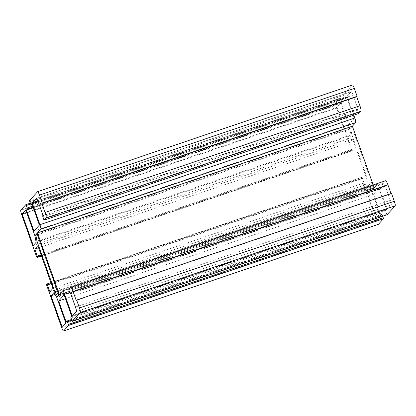 <?xml version="1.0" encoding="UTF-8"?>
<svg xmlns="http://www.w3.org/2000/svg" width="416" height="416" viewBox="0 0 416 416"><rect width="100%" height="100%" fill="white"/><g stroke="black" fill="none" stroke-linecap="round" stroke-linejoin="round"><path stroke-width="0.31" stroke-dasharray="2.08 1.56" d="M58.817 295.1L373.677 188.427L351.848 126.786L36.988 233.459M373.173 184.943L374.202 187.85L59.342 294.523M36.15 242.294L351.01 135.621L349.768 129.08L34.902 235.752M37.279 234.291L350.631 128.128L351.853 134.581L39.452 240.417M368.81 185.89L365.924 189.072L377.062 220.527L380.718 216.492L371.597 190.726L368.81 185.89L53.945 292.557M371.597 190.726L56.732 297.398M51.22 283.499L362.32 178.1L364.78 185.058L367.812 181.709L352.7 139.032L37.84 245.705M367.812 181.709L52.952 288.382M351.853 134.581L369.71 185.006L57.309 290.841M369.71 185.006L372.46 189.774L57.595 296.447M372.46 189.774L373.677 188.427M46.556 284.45L361.416 177.778L361.634 178.859L46.769 285.532M361.416 177.778L361.863 177.284L50.913 282.63L361.863 177.284M362.32 178.1L361.873 177.278M71.734 320.382L382.33 215.155L382.699 216.211M382.33 215.155L381.883 214.334L71.427 319.519L381.883 214.334M71.796 320.57L386.656 213.897L387.088 214.718M386.656 213.897L385.762 211.364L70.902 318.037M70.689 316.956L385.549 210.283L385.762 211.364M69.8 293.098L384.66 186.425L385.107 187.247L70.756 293.743L385.107 187.247L385.523 186.794L70.658 293.467M68.744 289.645L383.604 182.972L383.822 184.054L68.957 290.727M383.604 182.972L385.627 180.742L70.767 287.414M374.202 187.85L377.52 184.194L62.655 290.867M365.924 189.072L55.011 294.403M377.062 220.527L62.202 327.2M380.718 216.492L65.858 323.164M364.78 185.058L49.92 291.725M61.656 327.574L376.522 220.901L361.634 178.859M385.549 210.283L386.438 209.305L378.992 188.282L373.537 194.303L380.983 215.322L381.872 214.344M380.983 215.322L66.118 321.994M373.537 194.303L65.452 298.678M378.992 188.282L64.132 294.954M386.438 209.305L71.578 315.973M69.607 292.552L379.423 187.59A4.207 0.66 -108.7 0 0 377.567 184.158A4.207 0.66 -108.7 0 0 377.52 184.194M376.522 220.901A4.207 0.66 -108.7 0 0 378.316 224.333M75.473 307.06L390.333 200.387A4.207 0.66 71.3 0 1 391.227 204.896L76.367 311.568M379.423 187.59L387.145 209.399L391.227 204.896M387.145 209.399L72.285 316.072M390.333 200.387L385.523 186.794M391.004 193.549L391.102 193.825L391.508 193.378M391.102 193.825L76.242 300.498M384.66 186.425L383.822 184.054M38.194 201.791L353.059 95.118L357.869 108.711L357.469 109.158L357.682 110.24L358.951 113.433M353.782 115.185L347.069 96.226L37.892 200.975M357.869 108.711L43.009 215.384M347.069 96.226L351.151 91.723L36.4 198.359M353.059 95.118A4.207 0.66 -108.7 0 0 351.203 91.692A4.207 0.66 -108.7 0 0 351.151 91.723M351.848 126.786L350.631 128.128M30.602 204.23L345.462 97.562L344.568 95.03L29.708 201.703M33.051 207.184L342.243 102.435L341.354 103.412L348.795 124.436L354.255 118.414L346.809 97.396L31.949 204.064M354.255 118.414L39.39 225.087M348.795 124.436L33.935 231.109M346.809 97.396L345.92 98.374L32.162 204.672L345.92 98.374M345.462 97.562L345.909 98.384M37.575 191.703L352.435 85.03L344.354 93.948L344.568 95.03M352.7 139.032L349.669 142.376L352.134 149.334L41.033 254.727M41.397 255.762L352.347 150.415L352.134 149.334M352.347 150.415L351.9 150.904L41.506 256.064L351.9 150.904M36.582 256.76L351.447 150.093L351.889 150.914M351.447 150.093L336.554 108.046A4.207 0.66 71.3 0 1 335.66 103.537L20.8 210.21M30.534 204.048L341.13 98.821L340.688 97.999L335.66 103.537M341.13 98.821L342.025 101.353L32.687 206.154M342.243 102.435L342.025 101.353M349.768 129.08L340.642 103.319L336.986 107.354L348.124 138.809L351.01 135.621M348.124 138.809L33.264 245.482M349.669 142.376L38.574 247.775M336.986 107.354L26.666 212.488M340.642 103.319L25.782 209.986M341.354 103.412L33.264 207.792M43.659 219.279L358.519 112.611M357.682 110.24L42.817 216.913M42.604 215.826L357.469 109.158M29.489 200.621L344.354 93.948M21.694 214.718L336.554 108.046M340.673 98.01L30.228 203.185L340.688 97.999M377.567 184.158L69.867 288.408M36.338 198.359L351.203 91.692"/><path stroke-width="0.62" d="M57.309 290.841L54.85 291.673L57.595 296.447L58.817 295.1L36.988 233.459L35.766 234.801L37.279 234.291M69.867 288.408L62.707 290.831A4.207 0.66 71.3 0 0 62.655 290.867L59.342 294.523L37.513 232.877L352.373 126.204L373.173 184.943M34.902 235.752L36.15 242.294L33.264 245.482L22.121 214.027L25.782 209.986L34.902 235.752M39.452 240.417L36.993 241.254L35.766 234.801M51.059 295.745L62.202 327.2L65.858 323.164L56.732 297.398L53.945 292.557L51.059 295.745L55.011 294.403M47.029 283.946L50.913 282.63L47.013 283.951L49.92 291.725L52.952 288.382L37.84 245.705L34.809 249.049L37.487 257.088L41.397 255.762M54.85 291.673L36.993 241.254M383.438 218.769L383.224 217.688L68.359 324.355L68.578 325.442L383.438 218.769L378.425 224.297L63.565 330.97A4.207 0.66 71.3 0 1 63.513 331.001A4.207 0.66 71.3 0 1 61.656 327.574L46.769 285.532L46.556 284.45L46.998 283.956M382.699 216.211L383.224 217.688M68.359 324.355L67.465 321.828L71.734 320.382M65.452 298.678L58.677 300.971L66.118 321.994L67.023 321.006L67.465 321.828M387.088 214.718L72.244 321.391L70.689 316.956L71.578 315.973L64.132 294.954L58.677 300.971M70.242 293.92L70.756 293.743L70.242 293.92L69.8 293.098L68.744 289.645L70.767 287.414A5.049 0.79 -108.7 0 1 70.824 287.373A5.049 0.79 -108.7 0 1 73.05 291.486L76.242 300.498L76.648 300.05L391.508 193.378L394.306 201.282L79.446 307.954A4.207 0.66 71.3 0 1 80.34 312.463L395.2 205.79L387.114 214.708L72.244 321.391L80.34 312.463M70.257 293.909L70.658 293.467L75.473 307.06A4.207 0.66 -108.7 0 1 76.367 311.568L72.285 316.072L64.563 294.258L69.607 292.552M63.565 330.97L68.578 325.442M62.707 290.831A4.207 0.66 71.3 0 1 64.563 294.258M395.2 205.79A4.207 0.66 -108.7 0 0 394.306 201.282M385.627 180.742A5.049 0.79 71.3 0 1 385.684 180.7A5.049 0.79 71.3 0 1 387.915 184.813L391.004 193.549M79.446 307.954L76.648 300.05M37.892 200.975L32.209 202.899L39.931 224.713L354.796 118.04A4.207 0.66 71.3 0 1 355.69 122.548L352.373 126.204M355.69 122.548L40.825 229.221L37.513 232.877M44.106 220.106L358.966 113.433L361 111.197A5.049 0.79 -108.7 0 0 359.928 105.784L356.736 96.772L357.141 96.33L354.344 88.426L39.478 195.099L42.276 202.998L41.876 203.445L45.063 212.456A5.049 0.79 71.3 0 1 46.134 217.864L44.106 220.106L43.659 219.279L42.604 215.826L43.009 215.384L38.194 201.791A4.207 0.66 71.3 0 0 36.338 198.359A4.207 0.66 71.3 0 0 36.291 198.396L32.209 202.899M357.141 96.33L42.276 202.998M356.736 96.772L41.876 203.445M354.796 118.04L353.782 115.185M39.478 195.099A4.207 0.66 -108.7 0 0 37.622 191.667A4.207 0.66 -108.7 0 0 37.575 191.703L29.489 200.621L31.044 205.057L31.949 204.064L39.39 225.087L33.935 231.109L26.489 210.085L27.378 209.102L33.051 207.184M352.435 85.03A4.207 0.66 71.3 0 1 352.487 84.999A4.207 0.66 71.3 0 1 354.344 88.426M40.825 229.221A4.207 0.66 -108.7 0 0 39.931 224.713M32.687 206.154L27.165 208.021L27.378 209.102M27.165 208.021L26.27 205.494L30.534 204.048M37.029 257.587L41.506 256.069L37.029 257.587L36.582 256.76L21.694 214.718A4.207 0.66 -108.7 0 1 20.8 210.21L25.813 204.677L26.27 205.494M37.04 257.577L37.487 257.088M38.574 247.775L34.809 249.049M26.666 212.488L22.121 214.027M33.264 207.792L26.489 210.085M47.455 284.773L51.22 283.499M71.427 319.519L67.033 321.006L71.422 319.514M387.915 184.813L73.05 291.486M361 111.197L46.134 217.864M359.928 105.784L45.063 212.456M358.977 113.422L44.117 220.095M31.044 205.057L32.162 204.677L31.06 205.046M41.033 254.727L37.268 256.006M25.823 204.672L30.228 203.18L25.839 204.672M378.378 224.333L63.513 331.001M385.684 180.7L70.824 287.373M37.622 191.667L352.487 84.999"/></g></svg>
